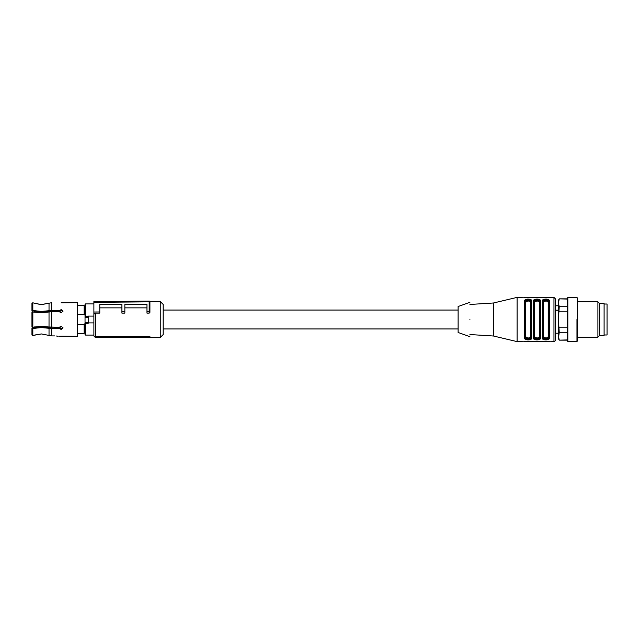 <?xml version="1.0" encoding="UTF-8"?>
<svg xmlns="http://www.w3.org/2000/svg" width="639" height="639" viewBox="0 0 639 639"><rect width="100%" height="100%" fill="white"/><g stroke="black" fill="none" stroke-linecap="round" stroke-linejoin="round"><path stroke-width="0.96" d="M149.917 337.208L149.917 336.561L96.832 336.561L97.599 337.504L149.917 337.696L149.917 337.208L97.599 336.993L97.599 337.504M93.885 302.327L93.885 301.592L149.175 301.105L149.917 301.848L93.885 302.327L93.885 314.26L95.355 313.11L95.355 337.488L97.567 337.488M149.838 301.512L160.245 301.512L160.245 337.488L149.917 337.488M96.832 336.561L97.599 336.993M149.917 311.233L149.917 301.848L149.917 312.367L149.183 313.11L149.183 311.536L149.917 311.233L149.917 312.367M149.917 301.848A0.735 0.735 0 0 0 149.175 301.105L149.175 311.536L146.97 311.552L146.97 313.11L149.183 313.11M124.853 307.862L146.97 307.862M95.355 313.11L99.78 313.11L99.78 304.515L121.905 304.515L121.905 313.11L124.853 313.11L124.853 304.515L146.97 304.515L146.97 311.552M99.78 307.862L121.905 307.862M93.885 314.26L93.885 336.018L95.355 337.488M160.245 337.488L163.193 334.54L163.193 304.46L160.245 301.512M121.905 311.776L124.853 311.744M93.885 312.016L99.78 311.968M31.95 311.96L31.95 327.04L32.821 327.2L32.837 311.009L32.837 311.8L31.95 311.96L41.391 312.703L51.687 311.744L59.459 311.744L61.144 312.743L62.989 311.097L61.144 309.548L59.459 310.905L51.575 310.905L41.391 311.864L32.038 310.826M41.391 304.627L49.027 303.198L40.88 304.619L32.821 302.814L41.391 304.627M32.821 302.814L31.95 303.134L32.821 302.814L32.821 310.522L41.391 311.425L51.687 310.466L59.459 310.466M62.973 327.679L61.144 329.005L59.459 328.095L59.459 328.534L51.687 328.534L41.391 327.575L32.821 328.478L32.821 335.491L31.95 334.996L32.821 335.491L41.391 333.949L34.897 334.996M49.027 335.411L41.391 333.949L51.687 335.914L49.027 335.411L49.027 328.286M49.027 311.992L49.027 327.008L41.391 326.297L32.821 327.2L32.837 327.991L31.95 328.19L41.391 327.136L51.575 328.095L59.459 328.095M31.95 334.996L31.95 328.318L32.821 328.478M32.821 327.2L31.95 327.04M31.95 303.134L31.95 310.682L32.821 310.522M59.459 310.905L61.144 309.995L62.973 311.321M61.144 302.79L77.662 302.686L77.662 336.314L61.328 336.21M49.027 303.198L51.687 302.702L49.027 303.198L49.027 310.714M58.173 336.29L57.438 336.154M56.456 336.018L58.197 336.298M59.459 336.298L61.144 336.21L59.459 336.298M51.687 328.534L51.687 335.914L54.658 335.914M59.459 328.534L61.144 329.452L62.989 327.903L61.144 326.257L59.459 327.256L49.027 327.008M77.662 305.642L84.148 305.642L84.148 314.628L77.662 314.628M77.662 333.358L84.148 333.358L84.148 323.933L85.035 323.933L85.035 333.215L84.148 333.215M77.662 324.372L84.148 324.372M85.626 317.072L85.626 316.433L85.035 316.545L85.251 317.727A0.591 0.519 -90 0 1 85.77 317.144L85.035 317.623L85.035 315.067L84.148 314.628M84.148 305.785L85.035 305.785M85.035 322.479L85.083 322.447A0.591 0.575 -90 0 0 85.658 323.038L85.626 323.054A0.591 0.583 180 0 1 85.035 322.479L85.035 317.623M85.658 323.038L87.95 323.038A0.591 0.575 -90 0 0 88.525 322.447L87.982 323.054L85.658 323.038M85.035 316.545L85.035 304.499A0.591 0.591 0 0 1 85.626 303.908L85.626 316.433L87.982 316.097L88.358 317.727A0.591 0.519 -90 0 0 87.847 317.144L85.77 317.144L87.982 317.072L88.573 317.623L88.573 322.599L87.982 323.685L87.982 323.054M85.035 334.501A0.591 0.591 0 0 0 85.626 335.092L93.885 335.092M85.626 303.908L93.885 303.908M87.982 316.097L93.885 316.097L93.885 322.903L88.517 322.903M60.114 326.545L60.114 328.75L60.114 326.545M60.114 310.25L60.114 312.455L60.114 310.25M525.21 337.512L525.21 301.488C525.282 300.306 526.272 299.683 528.157 299.619C530.043 299.675 531.025 300.306 531.105 301.488L531.105 337.512C531.033 338.694 530.05 339.317 528.157 339.381C526.272 339.325 525.29 338.694 525.21 337.512L524.619 338.007L524.962 338.942M531.105 301.488A0.591 0.495 180 0 1 531.696 300.993L531.696 338.007C532.263 340.523 524.044 340.507 524.619 338.007L524.619 300.993C524.052 298.477 532.271 298.493 531.696 300.993L531.352 300.058M527.614 299.092L525.729 299.515M526.017 300.114L525.21 301.432M528.701 339.908L530.586 339.485M530.298 338.886L531.105 337.568M469.913 304.46L493.508 302.982L517.095 297.383L517.095 341.617L522.263 341.569M534.06 319.5L534.06 301.488A0.591 0.495 180 0 0 533.469 300.993L533.469 338.007L534.06 337.152C534.164 338.007 535.147 338.462 537.008 338.518C538.869 338.462 539.851 338.007 539.955 337.152L539.955 337.512C539.875 338.694 538.893 339.317 537.008 339.381C535.123 339.325 534.14 338.694 534.06 337.512L534.06 301.488C534.132 300.306 535.115 299.683 537.008 299.619C538.893 299.675 539.875 300.306 539.955 301.488L539.955 337.512A0.591 0.495 0 0 0 540.546 338.007C541.113 340.523 532.886 340.507 533.469 338.007L536.249 339.892L540.314 338.782M542.902 301.488A0.591 0.495 180 0 0 542.311 300.993L542.311 338.007L542.902 337.512L542.902 301.848C543.006 300.993 543.989 300.538 545.85 300.482C547.711 300.538 548.693 300.993 548.805 301.848L548.805 337.512C548.725 338.694 547.743 339.317 545.85 339.381C543.965 339.325 542.982 338.694 542.902 337.512L542.902 301.488C542.982 300.306 543.965 299.683 545.85 299.619C547.735 299.675 548.725 300.306 548.805 301.488L548.805 337.512A0.591 0.495 0 0 0 549.396 338.007C549.955 340.523 541.736 340.507 542.311 338.007L545.099 339.892L549.165 338.782M551.753 341.569L553.965 341.617C554.301 341.929 554.796 341.434 555.435 340.148L555.435 298.852L555.435 305.785L558.39 305.785M523.732 341.426L550.275 341.426M533.469 300.993C532.902 298.477 541.121 298.493 540.546 300.993L537.758 299.108L533.693 300.218M542.311 300.993C541.752 298.477 549.971 298.493 549.396 300.993L546.609 299.108L542.543 300.218M553.965 341.617L553.965 297.383L523.732 297.574M517.095 297.383L522.263 297.431M493.508 302.982L493.508 336.018L517.095 341.617M539.148 338.886L539.955 337.568M547.99 338.886L548.805 337.568M548.805 301.488A0.591 0.495 -0 0 1 549.396 300.993L549.396 338.007M539.955 301.848A0.591 0.487 -0 0 1 539.364 302.335L538.645 301.336L537.271 301.017L535.362 301.344L534.643 302.335A0.591 0.487 180 0 1 534.06 301.848C534.156 300.993 535.139 300.538 537.008 300.482C538.869 300.538 539.851 300.993 539.955 301.848L539.955 301.488A0.591 0.495 -0 0 1 540.546 300.993L540.546 338.007M531.696 338.007A0.591 0.495 180 0 1 531.105 337.512M524.619 300.993A0.591 0.495 -0 0 1 525.21 301.488M555.435 310.866L555.435 319.5L555.435 310.866M543.717 300.114L542.902 301.432M534.867 300.114L534.06 301.432M542.902 337.512L543.493 336.665L544.212 337.664L546.153 337.983L547.495 337.656L548.214 336.665A0.591 0.487 0 0 1 548.805 337.152L548.805 337.512M548.805 337.152C548.701 338.007 547.719 338.462 545.85 338.518C543.997 338.462 543.014 338.007 542.902 337.152M531.105 337.152C531.009 338.007 530.027 338.462 528.157 338.518C526.296 338.462 525.314 338.007 525.21 337.152L525.801 336.665L526.52 337.664L528.461 337.983L529.803 337.656L530.514 336.665A0.591 0.487 180 0 1 531.105 337.152M525.21 301.848C525.314 300.993 526.296 300.538 528.157 300.482C530.019 300.538 531.001 300.993 531.105 301.848A0.591 0.487 180 0 1 530.514 302.335L529.795 301.336L528.421 301.017L526.512 301.344L525.801 302.335A0.591 0.487 -0 0 1 525.21 301.848M469.913 319.5C469.913 297.335 469.913 297.335 469.913 319.5C469.913 341.665 469.913 341.665 469.913 319.5M555.435 310.187L558.39 310.195M555.435 333.215L558.39 333.215L558.39 310.282L555.435 310.274M548.805 301.848A0.591 0.487 -0 0 1 548.214 302.335L547.495 301.336L546.121 301.017L544.212 301.344L543.493 302.335A0.591 0.487 180 0 1 542.902 301.848M539.955 337.152A0.591 0.487 0 0 0 539.364 336.665L538.653 337.656L537.311 337.983L535.37 337.664L534.643 336.665L534.643 302.335M534.06 337.152L534.643 336.665M469.913 302.319L458.115 306.52L458.115 332.48L469.913 336.681M604.103 304.036L604.103 334.964M604.398 334.98L607.05 334.98L607.05 304.02L604.398 304.02M567.232 299.068L559.237 298.852L558.39 300.33L558.39 336.098L559.213 339.876M559.237 299.068L558.39 302.902L559.237 306.728L558.39 319.5L559.237 332.272L558.39 338.67L559.237 340.148L567.232 340.148M567.232 339.932L559.237 340.148M567.232 332.272L559.237 332.272M559.237 327.16L567.232 327.16L567.232 311.84L559.237 311.84M559.237 306.728L567.232 306.728M567.823 341.617L567.232 340.595L567.232 298.405L567.823 297.383L567.823 341.617L576.969 341.617L576.969 319.5M576.969 341.617L577.56 340.595L577.56 298.405L576.969 297.383L567.823 297.383M597.904 319.5L597.904 301.808L597.904 337.192L577.56 337.192M597.904 337.192L599.678 335.427L599.678 303.573L597.904 301.808L577.56 301.808M599.678 303.573L604.103 303.573L604.103 335.427L599.678 335.427M51.687 311.744L51.687 327.256M51.687 302.702L51.687 310.466M85.083 322.447L88.525 322.447M85.251 317.727L88.358 317.727M85.626 323.054L85.626 323.685L85.035 323.526M87.982 317.072L88.27 316.441M87.982 323.685L85.626 323.685L85.626 335.092M59.227 310.905L59.227 311.744M59.227 327.256L59.227 328.095M34.306 311.281L34.306 312.096M34.306 326.904L34.306 327.719M548.214 302.335L548.214 336.665M543.493 336.665L543.493 302.335M539.364 302.335L539.364 336.665M530.514 336.665L530.514 302.335M525.801 302.335L525.801 336.665M163.193 328.941L458.115 328.941M163.193 310.059L458.115 310.059M95.355 301.512L103.214 301.512M553.965 297.383L555.435 298.852M469.913 334.54L493.508 336.018M559.237 298.852L567.232 298.852"/></g></svg>
